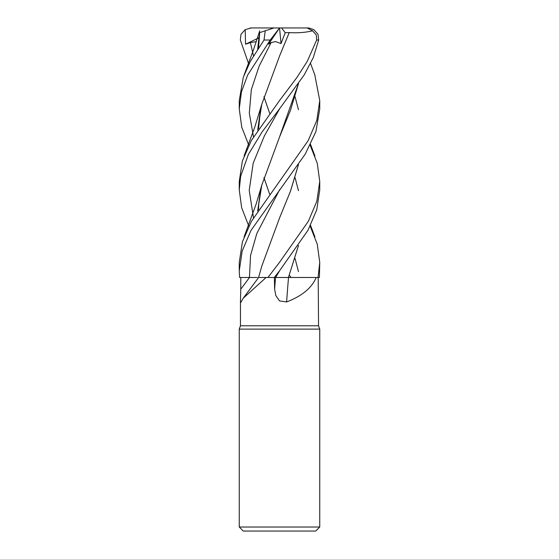 <?xml version="1.0" encoding="UTF-8"?>
<svg xmlns="http://www.w3.org/2000/svg" width="559" height="559" viewBox="0 0 559 559"><rect width="100%" height="100%" fill="white"/><g stroke="black" fill="none" stroke-linecap="round" stroke-linejoin="round"><path stroke-width="0.84" d="M279.591 277.474L281.687 277.467M285.321 277.467L316.177 277.488C311.824 287.899 301.972 296.046 286.627 301.951L279.5 300.91L275.839 295.585L274.623 289.164L274.385 277.488L275.531 277.488A678.214 166.827 -74.7 0 0 274.623 289.164M286.627 301.951A681.379 167.602 -74.7 0 1 288.521 277.488L316.177 277.488M243.207 298.233L258.635 277.488L266.119 277.488L243.207 298.233L240.866 302.391L240.461 300.91L240.461 325.785L318.539 325.785L319.748 329.104L319.748 527.025L239.252 527.025L243.277 531.05L315.723 531.05L319.748 527.025M318.539 325.785L318.204 277.488M240.461 325.785L239.252 329.104L319.748 329.104M288.521 277.488L304.473 277.488M310.175 145.27L317.274 163.319L319.748 181.451L316.834 201.261L308.316 221.35L279.5 262.36L267.936 277.488L259.362 277.467L266.119 277.488M310.175 226.192L317.253 244.213L319.748 262.36L318.05 277.488L288.437 277.488L298.499 245.499M274.106 277.488L288.682 277.488M240.461 300.91L240.768 289.164A678.214 633.934 -43.8 0 0 249.475 277.488L257.357 277.467M240.768 289.164L240.796 277.488L239.608 277.488L254.827 277.474M256.637 277.474L239.608 277.488L240.796 277.488L239.608 277.488L239.252 270.822L242.187 251.04L250.956 230.462L305.27 154.046L315.891 131.624L319.748 108.893L319.748 100.592L316.82 120.395L308.212 140.582L251.403 221.35L242.445 241.74L239.252 262.36M276.453 277.474L277.229 277.474M318.05 277.488L319.413 277.488L319.748 262.367M248.825 64.313L240.335 40.024L240.985 34.302L245.184 29.641L245.548 44.203L250.383 42.589L256.364 41.604M267.936 277.488L274.322 277.488L279.731 270.521L307.96 230.315L316.75 209.814L319.748 189.85L319.748 181.451M289.338 275.203L291.043 277.46M279.5 108.893L304.201 74.913L313.285 57.577L318.665 40.024L318.015 34.302L313.816 29.641L309.05 28.027L307.136 27.95L312.523 30.808L316.275 34.938L316.653 40.024L307.352 61.183L297.046 77.31L279.5 100.592L251.298 140.582L242.382 160.992L239.252 181.451L239.252 189.85L240.656 176.253L248.455 154.298L262.22 131.749L279.5 108.893M314.752 74.654L319.748 100.592M283.916 277.467L275.657 277.488L279.731 270.528M248.825 145.27L241.767 127.242L239.252 108.893L239.252 100.592L243.277 77.31L250.446 61.183L264.016 40.024L265.232 30.808L274.022 27.95L279.549 27.95L281.023 43.567L285.223 32.715L289.227 32.583L279.661 55.781M239.252 108.893L241.439 91.928L247.658 75.053L270.228 40.024L279.5 28.027M258.565 47.871L259.718 32.597L265.434 30.738M259.718 32.597L257.664 49.213M263.925 96.777L269.662 113.288M258.957 37.076L257.706 49.15M263.939 96.735L269.669 113.274M295.075 177.657L298.464 190.668M298.45 245.569L288.444 277.467M298.443 83.647L279.514 137.067M258.565 209.618L258.733 203.434L260.536 190.668L257.706 210.918M248.825 226.192L241.656 207.717L239.252 189.85M298.499 83.564L290.498 110.193L279.626 136.815L261.794 185.134L257.657 210.995M239.608 277.488L240.796 277.488M279.381 218.352L290.387 191.395L298.45 164.605M298.464 109.711L295.075 96.777M298.499 164.528L290.498 191.15L279.626 217.779L261.794 266.084L258.586 277.488M278.417 29.641L268.537 44.203L271.129 42.589L275.51 41.576L281.023 43.567M258.565 128.724L260.529 109.711L257.706 130.009M263.939 177.615L269.669 194.239M295.075 258.524L298.471 271.639M289.213 32.569L289.241 32.597C298.003 33.114 305.85 32.499 312.767 30.738M289.241 32.597L279.626 55.865L261.794 104.219L257.657 130.079M263.925 177.657L269.662 194.252M285.223 32.715L281.589 27.95L307.136 27.95M245.184 29.641L251.326 27.95L281.589 27.95M245.548 44.203L258.845 37.837M249.447 277.481L250.544 255.498L256.812 233.522L279.724 189.564M316.653 40.024L318.665 40.024M264.016 40.024L270.228 40.024M250.383 42.589L253.493 55.788M279.724 108.6L264.4 135.879L253.206 163.151L249.209 190.43L253.493 217.703M271.129 42.589L259.138 66.123L251.326 89.664L249.307 113.197L253.493 136.738M239.252 329.104L239.252 527.025M259.732 30.808L253.472 49.863L244.087 75.081M314.913 236.862L310.573 225.41M314.913 75.081L310.573 63.516M261.794 185.134L256.099 204.175L244.087 236.862M314.913 155.94L310.573 144.474M261.794 104.219L254.855 126.886L244.087 155.94M239.252 270.822L239.252 262.367M249.95 28.027L251.326 27.95"/></g></svg>
